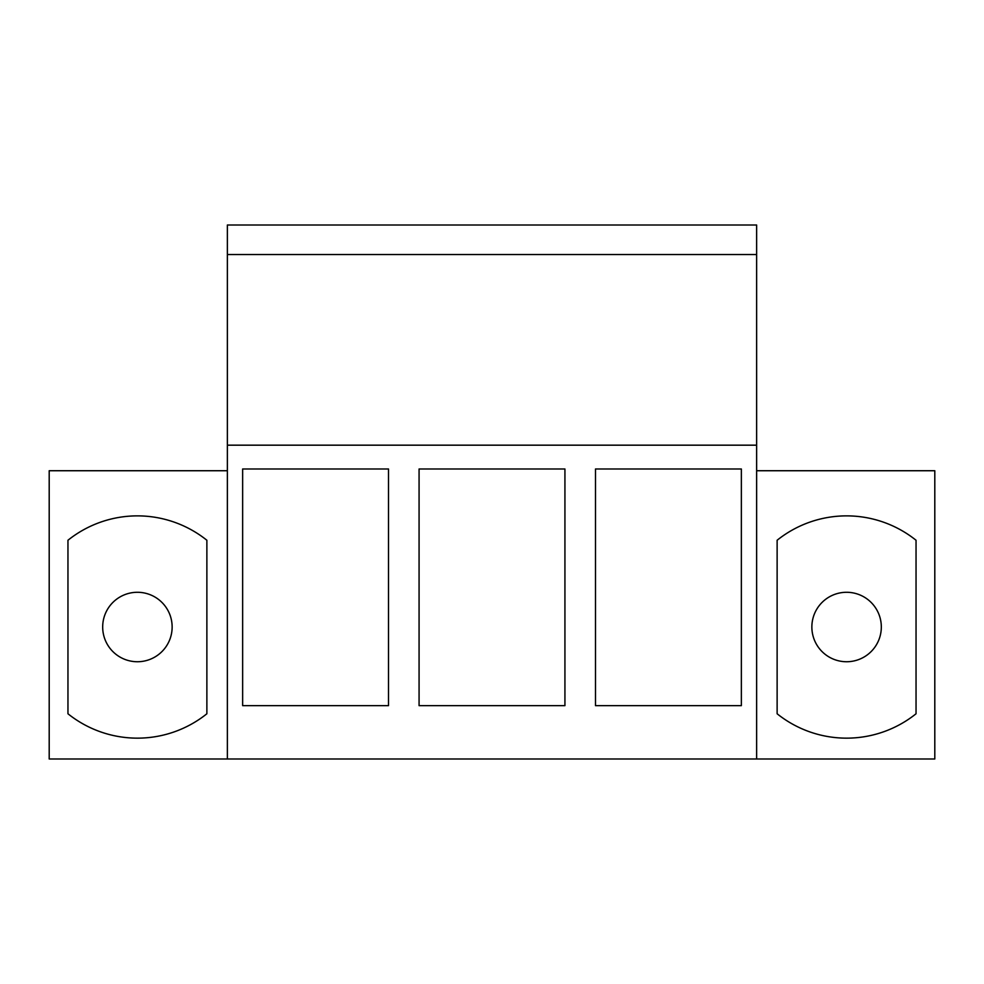 <?xml version="1.0" encoding="UTF-8"?>
<svg xmlns="http://www.w3.org/2000/svg" width="984" height="984" viewBox="0 0 984 984"><rect width="100%" height="100%" fill="white"/><g stroke="black" fill="none" stroke-linecap="round" stroke-linejoin="round"><path stroke-width="1.48" d="M227.365 254.536L756.635 254.536L756.635 225.016L227.365 225.016L227.365 758.984L934.8 758.984L934.8 470.733L756.635 470.733M227.365 470.733L49.2 470.733L49.2 758.984L227.365 758.984M206.874 540.253A111.13 111.13 0 0 0 67.957 540.253L67.957 713.769A111.13 111.13 0 0 0 206.874 713.769L206.874 540.253L206.874 713.769A111.13 111.13 0 0 1 67.957 713.769L67.957 540.253A111.13 111.13 0 0 1 206.874 540.253M227.365 445.174L756.635 445.174L756.635 758.984M388.508 468.987L388.508 705.639L242.642 705.639L242.642 468.987L388.508 468.987M564.927 705.639L419.073 705.639L419.073 468.987L564.927 468.987L564.927 705.639M595.492 468.987L595.492 705.639L741.358 705.639L741.358 468.987L595.492 468.987M756.635 254.536L756.635 445.174M916.043 540.253A111.13 111.13 0 0 0 777.126 540.253A111.13 111.13 0 0 1 916.043 540.253L916.043 713.769A111.13 111.13 0 0 1 777.126 713.769A111.13 111.13 0 0 0 916.043 713.769L916.043 540.253M777.126 713.769L777.126 540.253L777.126 713.769M172.138 627.005A34.735 34.735 0 0 1 137.416 661.74A34.735 34.735 0 0 1 102.68 627.005A34.735 34.735 0 0 1 137.416 592.282A34.735 34.735 0 0 1 172.138 627.005M881.32 627.005A34.735 34.735 0 0 1 846.584 661.74A34.735 34.735 0 0 1 811.861 627.005A34.735 34.735 0 0 1 846.584 592.282A34.735 34.735 0 0 1 881.32 627.005"/></g></svg>
